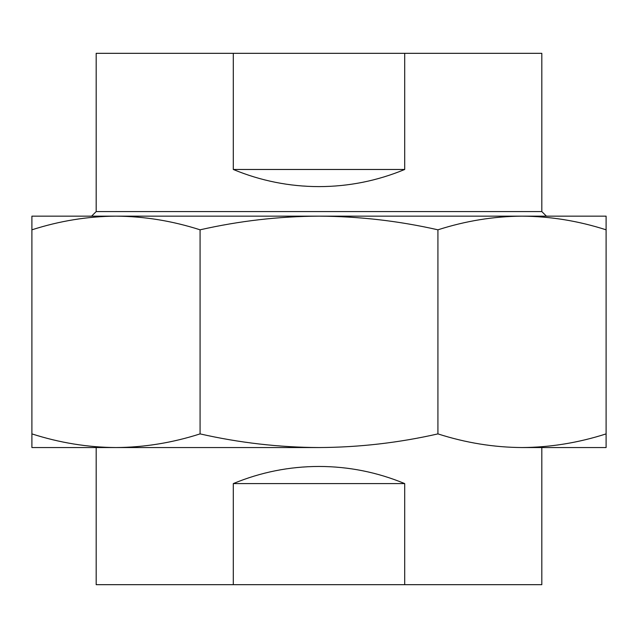 <?xml version="1.0" encoding="UTF-8"?>
<svg xmlns="http://www.w3.org/2000/svg" width="638" height="638" viewBox="0 0 638 638"><rect width="100%" height="100%" fill="white"/><g stroke="black" fill="none" stroke-linecap="round" stroke-linejoin="round"><path stroke-width="0.96" d="M96.178 447.549L96.178 584.671L233.301 584.671L233.301 483.588C260.735 472.224 289.301 466.514 319 466.45C348.699 466.514 377.265 472.224 404.699 483.588L404.699 584.671L541.822 584.671L541.822 447.549M233.301 584.671L404.699 584.671M233.301 483.588L404.699 483.588M404.699 53.329L404.699 169.477C377.265 180.841 348.699 186.551 319 186.615C289.301 186.551 260.735 180.841 233.301 169.477L233.301 53.329L541.822 53.329L541.822 211.577L96.178 211.577L91.593 216.154L67.787 216.154L115.988 216.154C87.741 216.346 59.709 220.892 31.9 229.816L31.9 216.154L319 216.154C279.117 216.33 239.473 220.884 200.077 229.816C172.26 220.892 144.228 216.338 115.988 216.154M233.301 53.329L96.178 53.329L96.178 211.577M233.301 169.477L404.699 169.477M541.822 211.577L546.407 216.154L570.212 216.154L522.012 216.154C493.756 216.346 465.732 220.892 437.923 229.816C398.662 220.907 359.027 216.354 319 216.154L606.1 216.154L606.1 229.816C578.275 220.892 550.251 216.338 522.012 216.154M31.9 433.896C59.725 442.82 87.749 447.374 115.988 447.549L31.9 447.549L31.9 229.816M115.988 447.549C144.244 447.366 172.268 442.812 200.077 433.896C239.473 442.828 279.117 447.374 319 447.549L115.988 447.549L319 447.549C359.027 447.358 398.662 442.804 437.923 433.896C465.74 442.82 493.772 447.374 522.012 447.549C550.259 447.366 578.291 442.812 606.1 433.896L606.1 447.549L522.012 447.549M200.077 229.816L200.077 433.896M437.923 229.816L437.923 433.896M606.1 229.816L606.1 433.896"/></g></svg>
